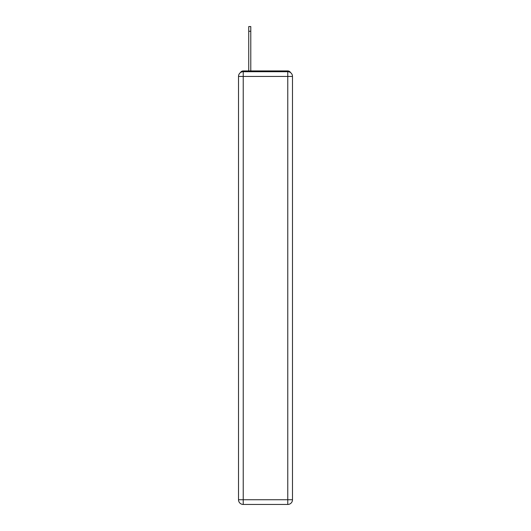 <?xml version="1.0" encoding="UTF-8"?>
<svg xmlns="http://www.w3.org/2000/svg" width="531" height="531" viewBox="0 0 531 531"><rect width="100%" height="100%" fill="white"/><g stroke="black" fill="none" stroke-linecap="round" stroke-linejoin="round"><path stroke-width="0.8" d="M290.563 72.628A3.146 3.146 0 0 0 287.769 70.928L243.231 70.928A3.146 3.146 0 0 0 240.437 72.628M243.231 70.928L248.74 70.928L248.74 26.55L250.785 26.55L250.785 70.928L253.227 70.928M277.773 70.928L287.769 70.928M243.231 71.712L287.769 71.712A4.719 4.719 0 0 1 292.488 76.431L292.488 499.731A4.719 4.719 0 0 1 287.769 504.45L243.231 504.45L243.231 499.731L287.769 499.731L287.769 76.431L243.231 76.431L243.231 499.731L238.512 499.731L238.512 76.431L243.231 76.431L243.231 71.712A4.719 4.719 0 0 0 238.512 76.431A4.719 4.719 0 0 1 243.231 71.712M238.512 499.731A4.719 4.719 0 0 0 243.231 504.45A4.719 4.719 0 0 1 238.512 499.731M287.769 504.45A4.719 4.719 0 0 0 292.488 499.731L287.769 499.731L287.769 504.45M292.488 76.431A4.719 4.719 0 0 0 287.769 71.712L287.769 76.431L292.488 76.431M248.74 31.269L250.785 31.269"/></g></svg>
